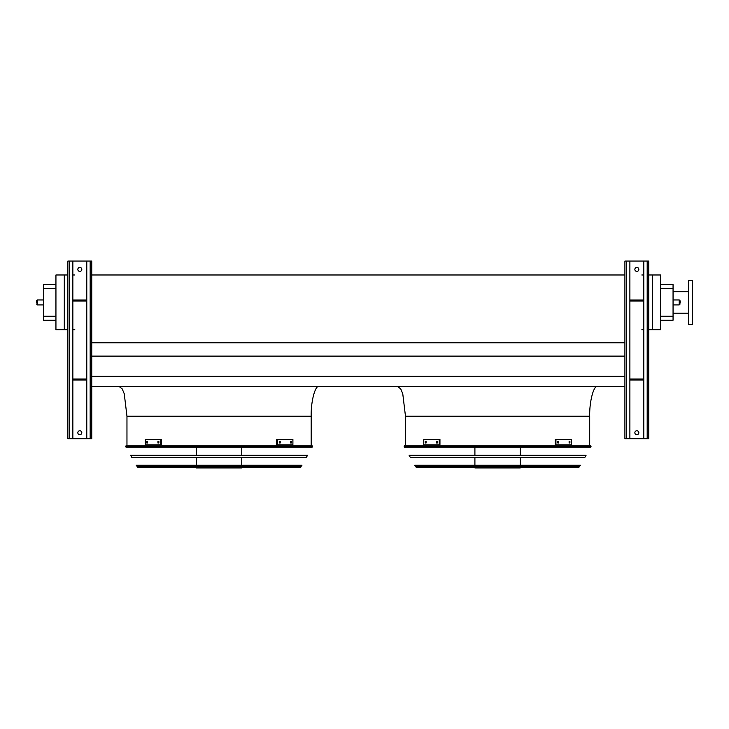 <?xml version="1.0" encoding="UTF-8"?>
<svg xmlns="http://www.w3.org/2000/svg" width="729" height="729" viewBox="0 0 729 729"><rect width="100%" height="100%" fill="white"/><g stroke="black" fill="none" stroke-linecap="round" stroke-linejoin="round"><path stroke-width="1.09" d="M660.72 284.629L673.058 284.629L673.058 320.241L660.72 320.241M652.364 274.979L652.364 329.781L660.72 329.781L660.72 274.979L648.783 274.979M91.754 386.379L624.908 386.379M91.754 376.337L624.908 376.337M91.754 356.117L624.908 356.117M91.754 342.785L624.908 342.785M91.754 274.979L624.908 274.979M643.807 274.979L641.821 274.979M64.298 274.979L55.942 274.979L55.942 329.781L64.298 329.781L64.298 274.979L67.879 274.979M74.841 274.979L72.854 274.979M589.697 445.273L589.697 416.223C589.342 401.46 593.716 385.049 597.652 386.379M652.364 329.781L648.783 329.781M643.807 329.781L641.821 329.781M74.841 329.781L72.854 329.781M67.879 329.781L64.298 329.781M55.942 288.602L43.612 288.602L43.612 284.629L55.942 284.629M55.942 320.241L43.612 320.241L43.612 316.258L55.942 316.258M43.612 288.602L43.612 316.258M311.183 445.273L311.183 416.223C310.827 401.46 315.201 385.049 319.138 386.379M688.568 313.169L673.058 313.169M692.55 324.314L692.55 280.547L688.568 280.547L688.568 324.314L692.55 324.314M680.212 302.435L680.212 300.94L680.212 302.435M36.45 302.435L36.45 300.94L36.45 302.435M647.188 261.055L647.188 438.703L648.783 438.703L648.783 261.055L629.883 261.055L629.883 438.703L624.908 438.703L624.908 261.055L626.503 261.055L626.503 438.703M634.859 269.411A1.987 1.987 0 0 1 636.845 267.415A1.987 1.987 0 0 1 638.841 269.411A1.987 1.987 0 0 1 636.845 271.398A1.987 1.987 0 0 1 634.859 269.411M643.807 261.055L643.807 438.703L629.883 438.703M634.859 432.734A1.987 1.987 0 0 1 636.845 430.748A1.987 1.987 0 0 1 638.841 432.734A1.987 1.987 0 0 1 636.845 434.721A1.987 1.987 0 0 1 634.859 432.734M629.883 261.055L626.503 261.055M647.188 438.703L643.807 438.703M643.807 300.047L629.883 300.047M643.807 301.041L629.883 301.041M643.807 380.019L629.883 380.019M643.807 379.025L629.883 379.025M90.159 261.055L90.159 438.703L91.754 438.703L91.754 261.055L72.854 261.055L72.854 438.703L67.879 438.703L67.879 261.055L69.474 261.055L69.474 438.703M77.83 269.411A1.987 1.987 0 0 1 79.816 267.415A1.987 1.987 0 0 1 81.812 269.411A1.987 1.987 0 0 1 79.816 271.398A1.987 1.987 0 0 1 77.83 269.411M86.778 261.055L86.778 438.703L72.854 438.703M77.83 432.734A1.987 1.987 0 0 1 79.816 430.748A1.987 1.987 0 0 1 81.812 432.734A1.987 1.987 0 0 1 79.816 434.721A1.987 1.987 0 0 1 77.83 432.734M72.854 261.055L69.474 261.055M90.159 438.703L86.778 438.703M86.778 300.047L72.854 300.047M86.778 301.041L72.854 301.041M86.778 380.019L72.854 380.019M86.778 379.025L72.854 379.025M404.158 446.458L404.604 447.26L590.572 447.26L591.028 446.458L404.158 446.458L404.85 445.273L590.326 445.273L591.028 446.458M520.269 447.26L520.269 455.27M520.269 457.256L520.269 465.266M520.269 467.253L520.269 467.945L474.907 467.945L474.907 467.253M426.055 442.977L425.28 442.977L425.28 441.391L426.055 441.391L426.055 442.977M437.373 442.977L436.461 442.977L436.461 441.391L437.373 441.391L437.373 442.977M439.241 439.45L423.768 439.45L423.768 444.918L439.241 444.918L439.241 439.45L439.952 439.45L439.952 444.918L439.241 444.918M425.982 441.391L425.982 442.977M437.163 441.391L437.163 442.977M558.715 442.977L557.803 442.977L557.803 441.391L558.715 441.391L558.715 442.977M569.905 442.977L569.13 442.977L569.13 441.391L569.905 441.391L569.905 442.977M555.935 444.918L571.408 444.918L571.408 439.45L555.234 439.45L555.234 444.918L555.935 444.918L555.935 439.45M558.013 442.977L558.013 441.391M569.194 442.977L569.194 441.391M409.097 455.27L586.08 455.27L584.959 457.256L410.217 457.256L409.097 455.27M414.71 465.266L580.466 465.266L578.89 467.253L416.295 467.253L414.71 465.266M125.643 446.458L126.09 447.26L312.058 447.26L312.513 446.458L125.643 446.458L126.336 445.273L311.812 445.273L312.513 446.458M241.755 447.26L241.755 455.27M241.755 457.256L241.755 465.266M241.755 467.253L241.755 467.945L196.393 467.945L196.393 467.253M147.54 442.977L146.766 442.977L146.766 441.391L147.54 441.391L147.54 442.977M158.867 442.977L157.947 442.977L157.947 441.391L158.867 441.391L158.867 442.977M160.726 439.45L145.253 439.45L145.253 444.918L160.726 444.918L160.726 439.45L161.437 439.45L161.437 444.918L160.726 444.918M147.468 441.391L147.468 442.977M158.649 441.391L158.649 442.977M280.2 442.977L279.289 442.977L279.289 441.391L280.2 441.391L280.2 442.977M291.39 442.977L290.616 442.977L290.616 441.391L291.39 441.391L291.39 442.977M277.421 444.918L292.903 444.918L292.903 439.45L276.719 439.45L276.719 444.918L277.421 444.918L277.421 439.45M279.499 442.977L279.499 441.391M290.68 442.977L290.68 441.391M130.591 455.27L307.565 455.27L306.444 457.256L131.703 457.256L130.591 455.27M136.195 465.266L301.952 465.266L300.375 467.253L137.781 467.253L136.195 465.266M138.51 467.253L299.646 467.253M589.697 416.223L405.479 416.223L402.763 393.769L400.75 388.94L397.524 386.379M673.058 288.602L660.72 288.602M660.72 316.258L673.058 316.258M311.183 416.223L126.964 416.223L124.249 393.769L122.235 388.94L119.009 386.379M673.058 304.913L679.218 304.913L679.218 299.947L673.058 299.947M43.612 299.947L37.443 299.947L37.443 304.913L43.612 304.913M415.594 466.842L579.582 466.842M137.088 466.842L301.068 466.842M405.479 445.273L405.479 416.223M126.964 445.273L126.964 416.223M688.568 291.691L673.058 291.691M37.443 304.913L36.45 303.92L37.443 304.913M37.443 299.947L36.45 300.94L37.443 299.947M679.218 299.947L680.212 300.94M679.218 304.913L680.212 303.92M474.907 447.26L474.907 455.27M474.907 457.256L474.907 465.266M196.393 447.26L196.393 455.27M196.393 457.256L196.393 465.266"/></g></svg>
